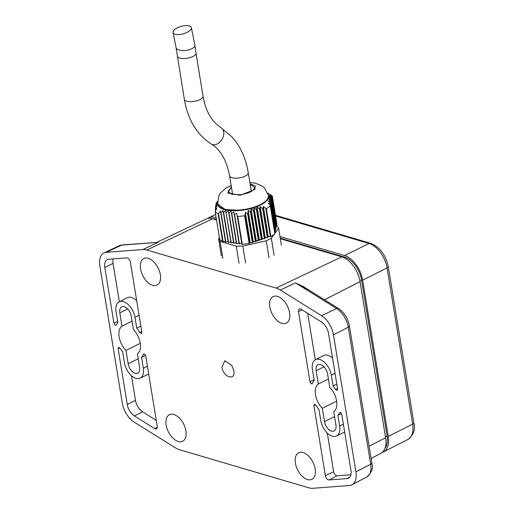 <?xml version="1.0" encoding="UTF-8"?>
<svg xmlns="http://www.w3.org/2000/svg" width="514" height="514" viewBox="0 0 514 514"><rect width="100%" height="100%" fill="white"/><g stroke="black" fill="none" stroke-linecap="round" stroke-linejoin="round"><path stroke-width="0.77" d="M137.405 353.818A15.85 9.149 -116.5 0 0 140.264 343.108A15.85 9.149 -116.5 0 0 133.428 329.551L131.25 316.219A8.577 4.954 -116.5 0 0 121.702 306.864A8.577 4.954 -116.5 0 0 119.813 312.853L121.998 326.184A15.85 9.149 -116.5 0 0 125.969 350.445L128.153 363.777A8.577 4.954 -116.5 0 0 137.701 373.138A8.577 4.954 -116.5 0 0 139.583 367.144L137.405 353.818M185.92 430.873A14.829 8.558 -116.5 0 0 169.607 414.612A14.829 8.558 -116.5 0 0 166.157 425.052A14.829 8.558 -116.5 0 0 182.849 441.134A14.829 8.558 -116.5 0 0 185.92 430.873M160.349 274.714A14.829 8.558 -116.5 0 0 144.036 258.446A14.829 8.558 -116.5 0 0 140.585 268.893A14.829 8.558 -116.5 0 0 157.278 284.968A14.829 8.558 -116.5 0 0 160.349 274.714M315.159 468.941A14.829 8.558 -116.5 0 0 298.846 452.68A14.829 8.558 -116.5 0 0 295.396 463.127A14.829 8.558 -116.5 0 0 312.088 479.202A14.829 8.558 -116.5 0 0 315.159 468.941M289.588 312.782A14.829 8.558 -116.5 0 0 273.275 296.514A14.829 8.558 -116.5 0 0 269.824 306.961A14.829 8.558 -116.5 0 0 286.516 323.036A14.829 8.558 -116.5 0 0 289.588 312.782M333.747 411.656A15.85 9.149 -116.5 0 0 336.606 400.946A15.85 9.149 -116.5 0 0 329.776 387.389L327.591 374.057A8.577 4.954 -116.5 0 0 318.044 364.702A8.577 4.954 -116.5 0 0 316.155 370.69L318.339 384.022A15.85 9.149 -116.5 0 0 322.317 408.283L324.495 421.615A8.577 4.954 -116.5 0 0 334.042 430.976A8.577 4.954 -116.5 0 0 335.931 424.982L333.747 411.656M233.793 370.658L231.904 365.615L224.798 360.687L221.952 367.169C223.288 377.475 235.862 381.221 233.793 370.658M142.892 249.534A23.94 13.82 63.5 0 1 146.895 250.01L276.134 288.078A23.94 13.82 63.5 0 1 280.387 290.037L321.571 315.705A18.652 10.768 63.5 0 1 333.464 334.813L355.906 471.839A18.652 10.768 63.5 0 1 351.923 484.805A18.652 10.768 63.5 0 1 349.379 485.524L312.853 488.3A23.94 13.82 63.5 0 1 308.843 487.825L179.604 449.756A23.94 13.82 63.5 0 1 175.358 447.797L134.173 422.135A18.652 10.768 63.5 0 1 122.281 403.021L99.838 265.995A18.652 10.768 63.5 0 1 104.059 252.914A18.652 10.768 63.5 0 1 106.366 252.31L142.892 249.534L158.036 242.364L122.364 244.915A3.733 2.962 85.7 0 0 121.516 245.139L106.366 252.31M340.236 412.517L339.394 412.915A21.447 12.381 63.5 0 1 337.884 415.267L339.658 426.08A14.174 8.179 63.5 0 1 336.497 436A14.174 8.179 63.5 0 1 320.768 420.516L319.001 409.703A21.447 12.381 63.5 0 1 316.001 405.289L314.311 404.261L313.887 405.572L325.375 475.752A3.733 2.152 -116.5 0 0 329.044 479.954L347.014 478.585A11.192 6.457 -116.5 0 0 348.511 478.174A11.192 6.457 -116.5 0 0 350.933 470.381L341.797 414.592C341.11 412.697 340.307 412.138 339.394 412.915L339.735 412.556M312.082 383.817L312.416 383.412A21.447 12.381 63.5 0 1 314.202 380.405L312.428 369.592A14.174 8.179 63.5 0 1 315.5 359.716A14.174 8.179 63.5 0 1 331.318 375.156L333.091 385.969A21.447 12.381 63.5 0 1 335.558 389.49L337.518 388.443M312.416 383.412C311.516 384.266 310.707 383.727 309.987 381.786L298.499 311.612L302.059 309.852M335.558 389.49L337.235 390.428L337.627 389.13L328.491 333.348A11.192 6.457 -116.5 0 0 321.359 321.886L301.088 309.255A3.733 2.152 -116.5 0 0 299.328 308.998A3.733 2.152 -116.5 0 0 298.499 311.612M116.035 325.272L116.35 324.919A21.447 12.381 63.5 0 1 117.854 322.567L116.087 311.754A14.174 8.179 63.5 0 1 119.158 301.879A14.174 8.179 63.5 0 1 134.976 317.318L136.743 328.131A21.447 12.381 63.5 0 1 139.744 332.545L141.729 331.472M116.35 324.919C115.432 325.696 114.635 325.137 113.947 323.242L104.811 267.46L113.054 263.399L119.338 301.789M139.744 332.545L141.472 333.554L141.858 332.262L130.37 262.082A3.733 2.152 -116.5 0 0 126.701 257.88L108.724 259.249A11.192 6.457 -116.5 0 0 107.304 259.628A11.192 6.457 -116.5 0 0 104.811 267.46M131.436 375.67L135.49 400.425L127.254 404.486L118.117 348.704L118.541 347.393L120.186 348.344A21.447 12.381 63.5 0 0 122.653 351.865L124.427 362.678A14.174 8.179 63.5 0 0 140.155 378.163L148.373 374.173A14.27 8.237 -116.5 0 0 148.694 373.999M144.254 353.992L143.329 354.429A21.447 12.381 63.5 0 1 141.543 357.429L143.316 368.242A14.174 8.179 63.5 0 1 140.155 378.163M127.254 404.486A11.192 6.457 -116.5 0 0 134.385 415.954L154.656 428.586A3.733 2.152 -116.5 0 0 156.442 428.824A3.733 2.152 -116.5 0 0 157.245 426.228L145.758 356.048C145.038 354.107 144.228 353.568 143.329 354.429L143.695 354.005M140.29 343.301L125.969 350.445M121.998 326.184L132.053 321.16M324.527 299.791L360.044 281.601A22.378 12.921 -116.5 0 0 341.797 256.839L280.329 238.734M216.516 219.941L212.558 218.771A22.378 12.921 -116.5 0 0 206.037 219.048L156.982 242.242L158.036 242.364L121.516 245.139A18.292 10.556 -116.5 0 0 119.248 245.731L104.059 252.914M337.884 415.267L341.412 413.552M327.289 433.045L333.618 471.691A3.63 2.095 -116.5 0 0 337.184 475.784L350.882 474.743M328.401 378.998L318.339 384.022M322.317 408.283L336.638 401.138M336.805 384.119L333.091 385.969M332.539 358.052A14.27 8.237 -116.5 0 0 323.627 355.547L315.5 359.716M307.687 313.367L315.3 359.826M140.849 326.088L136.743 328.131M136.685 300.677A14.27 8.237 -116.5 0 0 127.286 297.709L119.158 301.879M113.138 258.915A11.09 6.406 -116.5 0 0 113.054 263.399M141.543 357.429L145.59 355.457M135.49 400.425A11.09 6.406 -116.5 0 0 142.564 411.791L156.282 420.343M303.164 286.478L295.409 282.828L307.68 289.292M360.044 281.601L385.616 437.767A22.378 12.921 63.5 0 1 380.842 453.322L371.108 458.443M384.87 448.555A20.515 11.841 -116.5 0 0 387.1 436.039L385.468 436.855M214.871 219.452L215.559 219.112A20.515 11.841 -116.5 0 0 212.276 218.694M215.559 219.112L216.42 219.362M280.239 238.162L344.798 257.18L343.872 257.636M359.877 280.695L361.522 279.879A20.515 11.841 -116.5 0 0 344.798 257.18M361.522 279.879L387.1 436.039M279.969 236.524L344.521 255.542A22.263 12.85 63.5 0 1 362.672 280.175L388.263 436.425A22.263 12.85 63.5 0 1 383.425 451.947A22.263 12.85 63.5 0 1 382.14 452.455M207.534 218.527A22.263 12.85 63.5 0 1 208.729 217.795A22.263 12.85 63.5 0 1 215.295 217.48L216.156 217.73M191.394 28.225A9.477 3.868 164.5 0 1 182.47 34.014A9.477 3.868 164.5 0 1 173.089 32.613A9.477 3.868 164.5 0 1 173.045 31.945A9.477 3.868 164.5 0 1 181.962 26.156A9.477 3.868 164.5 0 1 191.349 27.557A9.477 3.868 164.5 0 1 191.394 28.225M239.023 243.276L238.149 243.231M236.337 243.077L235.136 242.929M233.607 242.672L232.707 242.479M263.284 238.663L261.896 239.267M260.887 239.672L258.786 240.423M258.067 240.655L255.831 241.304M254.661 241.606L252.984 241.991M239.036 263.136L236.26 246.161L220.088 241.4L222.87 258.375M220.088 241.4L218.617 238.946L221.393 255.921M218.617 238.946L219.439 237.802M276.603 225.601L277.13 225.755L278.607 228.21L281.389 245.184M278.607 228.21L274.861 233.382M274.058 234.493L271.341 238.258L274.116 255.227M271.341 238.258L266.252 240.796L269.034 257.771M266.252 240.796L242.82 246.077L245.596 263.052M242.82 246.077L236.26 246.161M231.339 186.743L227.734 193.11L240.141 195.256L254.841 189.55L255.291 186.049L250.042 183.678M250.151 184.359L254.449 187.276L254.424 188.053C252.927 191.349 248.204 193.572 240.25 194.729L232.077 194.35L228.312 191.561L228.338 190.784L231.454 187.417M268.469 195.616L268.456 197.292C268.456 202.304 253.415 209.397 240.912 210.265L225.074 209.545L217.679 203.929M276.448 224.502L276.924 224.104L272.349 196.181A30.493 11.783 170.7 0 0 270.28 194.588L267.858 193.148M276.166 225.852L276.616 225.53L271.861 196.489L269.522 195.333L271.456 197.106L269.143 196.104L271.071 198.198L268.822 197.254C267.659 201.244 262.731 204.713 254.038 207.669C245.069 210.432 236.491 211.325 228.312 210.361C220.506 209.127 216.863 206.551 217.383 202.632L217.486 202.22M275.877 227.201L276.333 226.88L271.456 197.106M275.594 228.544L276.044 228.222L271.109 198.07M275.729 229.719L270.82 199.393L275.729 229.719L275.305 229.893M275.44 231.069L270.589 201.083L275.44 231.069L275.022 231.236M275.157 232.412L270.415 203.126L275.157 232.412L274.733 232.585M274.855 233.838L270.28 205.915A30.493 11.783 170.7 0 1 266.336 208.697L263.335 206.455L262.969 208.6L262.622 208.613L260.174 206.499L259.846 208.845L259.499 208.89L257.077 206.891L256.435 209.519L254.038 207.669L259.262 239.582L261.382 239.697L262.268 238.605L264.389 238.727L265.275 237.635L267.396 237.757L268.282 236.665L270.91 236.613L274.855 233.838L270.293 205.484L268.244 202.998L270.403 203.371M259.262 239.582L258.709 240.565L253.762 210.387L253.434 210.515L258.375 240.674L258.709 240.565M258.375 240.674L256.255 240.552L255.702 241.535L250.813 211.704L250.491 211.871L255.368 241.644L255.702 241.535M255.368 241.644L253.248 241.529L252.695 242.512L247.921 213.368L247.6 213.573L252.361 242.621L252.695 242.512M252.361 242.621L250.241 242.499L249.688 243.482L245.082 215.36L245.294 212.295L247.6 213.573M249.174 243.649L244.6 215.726A30.493 11.783 170.7 0 1 237.744 216.439L237.25 216.176L236.755 213.188L234.365 214.788L233.883 211.877L231.531 213.721L231.069 210.926L228.749 213.002L228.312 210.361L233.697 243.18L236.26 242.647L236.716 243.597L238.984 243.019L239.138 243.925L241.702 243.392L241.856 244.304L242.319 244.362L249.688 243.482M233.542 242.267L231.274 242.846L226.031 212.648L231.274 242.846M230.972 242.807L230.818 241.895L228.557 242.473L223.667 212.642L228.557 242.473M228.255 242.435L228.1 241.522L225.832 242.1L221.059 212.957L225.832 242.1M225.53 242.055L225.376 241.15L223.115 241.728L218.508 213.599L220.429 210.946L220.776 213.014M222.652 241.664L218.077 213.74A30.493 11.783 170.7 0 1 215.167 211.678L219.735 239.601L223.115 241.728M251.333 191.401L248.243 172.723A9.477 3.662 170.7 0 1 242.717 177.105A9.477 3.662 170.7 0 1 232.212 177.773A9.477 3.662 170.7 0 1 229.546 175.788C226.584 160.246 220.525 149.677 211.357 144.074C196.791 134.565 187.783 119.627 184.34 99.26L176.051 47.526A9.477 4.035 173.1 0 0 182.059 50.5A9.477 4.035 173.1 0 0 192.088 48.599A9.477 4.035 173.1 0 0 194.857 45.675A9.477 4.035 173.1 0 0 194.857 45.238L195.982 53.083A9.477 3.662 170.7 0 1 193.193 56.347A9.477 3.662 170.7 0 1 179.945 58.14A9.477 3.662 170.7 0 1 177.279 56.148M266.336 208.697L270.91 236.613M237.744 216.439L242.319 244.362M268.109 193.932L268.822 197.254L270.82 199.393M272.349 196.181L269.959 194.922L271.861 196.489M272.266 196.207L276.873 224.335M270.28 205.915L270.293 205.484M270.415 203.126L268.379 200.717L270.563 201.295M270.589 201.083L268.571 198.796L270.788 199.56M265.796 208.658L270.403 236.781M253.762 210.387L254.038 207.669M244.6 215.726L245.082 215.36M247.921 213.368L248.146 210.387L250.491 211.871M250.813 211.704L251.063 208.838L253.434 210.515M237.25 216.176L241.856 244.304M226.333 212.667L228.312 210.361M215.167 211.678L216.805 208.376L215.282 209.134L216.934 206.101L215.469 206.846L217.126 204.174L215.7 205.157L217.383 202.632L215.957 203.962L217.473 201.443M218.077 213.74L218.508 213.599M221.059 212.957L222.999 210.38L223.378 212.655M223.667 212.642L225.627 210.181L226.031 212.648M216.715 202.394L217.473 201.404L216.805 202.175M251.262 191.15L251.789 191.112M252.284 190.771L251.153 190.469M231.968 194.324L231.84 193.926L231.473 194.176M232.457 193.534L232.521 194.414L232.367 193.585L231.84 193.926M263.335 206.455L268.282 236.665M245.294 212.295L250.241 242.499M236.755 213.188L241.702 243.392M220.429 210.946L225.376 241.15M262.969 208.6L267.73 237.648M234.68 214.923L239.44 243.97M215.282 209.134L215.527 210.631M271.816 196.541L276.583 225.678M262.622 208.613L267.396 237.757M234.365 214.788L239.138 243.925M260.174 206.499L265.275 237.635M248.146 210.387L253.248 241.529M233.883 211.877L238.984 243.019M222.999 210.38L228.1 241.522M259.846 208.845L264.723 238.618M231.84 213.818L236.716 243.597M215.45 207.058L215.649 208.286M271.418 197.196L276.301 227.027M259.499 208.89L264.389 238.727M231.531 213.721L236.414 243.552M216.355 203.319L216.298 202.953M257.077 206.891L262.268 238.605M251.063 208.838L256.255 240.552M231.069 210.926L236.26 242.647M225.627 210.181L230.818 241.895M256.775 209.436L261.716 239.595M229.058 213.066L233.998 243.218M215.674 205.324L215.829 206.268M271.071 198.198L276.012 228.377M256.435 209.519L261.382 239.697M228.749 213.002L233.697 243.18M216.06 204.604L215.957 203.962M127.62 308.959L119.813 312.853M128.153 363.777L138.215 358.753M276.134 288.078L341.797 256.839M212.558 218.771L146.895 250.01M371.847 462.953A3.733 1.439 170.7 0 1 370.697 464.264L348.261 327.238A3.733 1.439 170.7 0 0 349.411 325.927L371.847 462.953C373.447 468.036 371.763 472.713 366.797 476.979A18.292 10.556 -116.5 0 0 370.697 464.264L355.906 471.839M349.411 325.927C347.901 318.32 344.239 312.493 338.411 308.445A3.733 2.217 121.9 0 0 336.593 308.496A18.292 10.556 -116.5 0 1 348.261 327.238L333.464 334.813M280.387 290.037L295.409 282.828L336.593 308.496L321.571 315.705M343.378 424.243L339.658 426.08M347.014 478.585L349.719 477.204M329.044 479.954L337.184 475.784M325.375 475.752L333.618 471.691M313.887 405.572L315.628 404.775M316.155 370.69L323.961 366.797M324.495 421.615L334.556 416.591M331.318 375.156L335.038 373.325M314.073 379.621L309.987 381.786M134.976 317.318L139.082 315.294M117.648 321.289L113.947 323.242M118.117 348.704L119.858 347.907M147.422 366.219L143.316 368.242M154.656 428.586L157.297 427.237M134.385 415.954L142.564 411.791M385.616 437.767L369.11 446.216M362.672 280.175L387.042 267.89A3.791 1.465 -9.3 0 0 388.237 266.541C385.712 254.873 379.865 247.138 370.69 243.334A3.791 2.724 106.4 0 0 369.078 243.507A22.038 12.721 63.5 0 1 387.042 267.89L412.633 424.14A22.038 12.721 63.5 0 1 407.846 439.502L383.425 451.947M275.588 215.97L369.078 243.507L344.521 255.542M388.237 266.541L413.828 422.791A3.791 1.465 170.7 0 1 412.633 424.14L388.263 436.425M216.053 217.107L215.295 217.48M248.243 172.723C245.91 158.55 240.623 146.741 232.386 137.296L221.232 127.909A9.477 6.643 121.4 0 1 222.44 138.607A9.477 6.643 121.4 0 1 212.623 144.614A9.477 6.643 121.4 0 1 211.357 144.074M221.232 127.909L215.61 123.431L212.276 119.537C207.746 113.459 204.668 105.685 203.043 96.202A9.477 3.662 170.7 0 1 197.511 100.583A9.477 3.662 170.7 0 1 187.006 101.252A9.477 3.662 170.7 0 1 184.34 99.26M268.501 195.783L268.443 195.442A25.739 9.946 170.7 0 1 268.398 196.952A25.739 9.946 170.7 0 1 240.636 209.95A25.739 9.946 170.7 0 1 217.647 203.762L217.705 204.103M366.797 476.979L351.923 484.805M336.497 436L344.656 432.036M119.248 245.731L122.364 244.915M303.112 286.446L338.411 308.445M275.478 215.282L370.69 243.334M413.828 422.791C415.569 429.402 413.571 434.972 407.846 439.502M215.617 214.428L208.729 217.795M173.089 32.613L176.051 47.526M232.611 194.478L229.546 175.788M194.857 45.238L191.349 27.557M203.043 96.202L195.982 53.083M268.443 195.442L264.434 187.828L262.127 185.972L255.4 183.19L249.836 182.438M231.139 185.503L226.031 188.034L220.564 192.84L218.99 195.333L217.647 203.762"/></g></svg>
